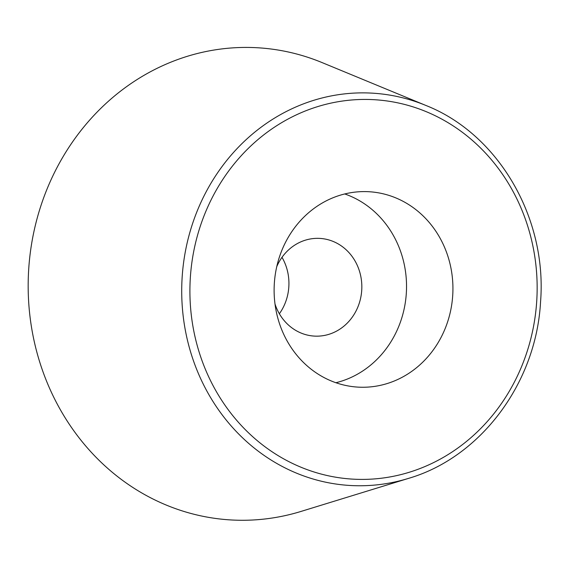 <?xml version="1.0" encoding="UTF-8"?>
<svg xmlns="http://www.w3.org/2000/svg" width="569" height="569" viewBox="0 0 569 569"><rect width="100%" height="100%" fill="white"/><g stroke="black" fill="none" stroke-linecap="round" stroke-linejoin="round"><path stroke-width="0.85" d="M274.35 283.149A97.854 89.39 -87.3 0 1 368.093 191.682A97.854 89.39 -87.3 0 1 452.817 293.597A97.854 89.39 -87.3 0 1 358.954 387.169A97.854 89.39 -87.3 0 1 274.35 283.149M425.875 105.45L322.026 62.562A236.469 216.021 92.7 0 0 28.45 273.753A236.469 216.021 92.7 0 0 301.037 511.424L408.435 478.408C480.606 457.412 536.211 383.108 540.55 301.911C547.314 217.955 498.352 134.007 425.875 105.45A196.483 179.491 92.7 0 0 181.945 280.93A196.483 179.491 92.7 0 0 408.435 478.408M279.365 313.768A48.927 44.695 92.7 0 0 288.817 286.982A48.927 44.695 92.7 0 0 282.004 257.33M276.754 266.633A48.927 44.695 -87.3 0 1 319.422 238.383A48.927 44.695 -87.3 0 1 361.777 289.344A48.927 44.695 -87.3 0 1 314.849 336.123A48.927 44.695 -87.3 0 1 275.012 304.017M335.916 382.724A97.854 89.39 92.7 0 0 406.422 291.428A97.854 89.39 92.7 0 0 344.743 193.951M536.695 301.598A190.025 173.588 -87.3 0 1 266.036 447.533A190.025 173.588 -87.3 0 1 287.85 119.141A190.025 173.588 -87.3 0 1 536.695 301.598"/></g></svg>
